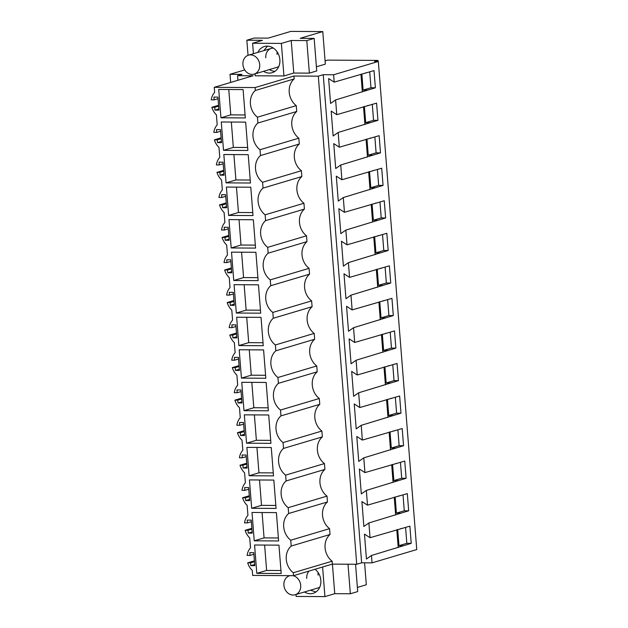 <?xml version="1.0" encoding="UTF-8"?>
<svg xmlns="http://www.w3.org/2000/svg" width="628" height="628" viewBox="0 0 628 628"><rect width="100%" height="100%" fill="white"/><g stroke="black" fill="none" stroke-linecap="round" stroke-linejoin="round"><path stroke-width="0.94" d="M244.708 69.928L230.013 74.3L242 74.371L237.58 75.682L253.068 75.776L214.258 87.323L255.125 87.567L293.935 76.019L294.171 78.932A16.469 13.816 -106.6 0 0 296.267 105.637L296.73 111.478A16.469 13.816 -106.6 0 0 298.826 138.176L299.289 144.016A16.469 13.816 -106.6 0 0 301.393 170.722L301.848 176.554A16.469 13.816 -106.6 0 0 303.952 203.26L304.407 209.093A16.469 13.816 -106.6 0 0 306.511 235.798L306.974 241.639A16.469 13.816 -106.6 0 0 309.07 268.337L309.533 274.177A16.469 13.816 -106.6 0 0 311.637 300.883L312.092 306.715A16.469 13.816 -106.6 0 0 314.196 333.421L314.652 339.253A16.469 13.816 -106.6 0 0 316.755 365.959L317.219 371.8A16.469 13.816 -106.6 0 0 319.314 398.497L319.778 404.338A16.469 13.816 -106.6 0 0 321.881 431.044L322.337 436.876A16.469 13.816 -106.6 0 0 324.441 463.582L324.896 469.414A16.469 13.816 -106.6 0 0 327 496.12L327.463 501.96A16.469 13.816 -106.6 0 0 329.559 528.658L330.022 534.499A16.469 13.816 -106.6 0 0 332.126 561.204L332.353 564.117L356.735 564.266L318.317 76.161L293.935 76.019M325.084 60.853L327.565 60.115L377.923 60.414L374.484 61.442L378.331 61.458L333.625 74.763L323.232 74.701L318.317 76.161M322.776 31.588L300.176 38.316L314.165 38.394L306.802 40.585L291.211 40.498L281.383 43.418L252.605 43.246L262.433 40.325L246.843 40.231L254.214 38.041L268.203 38.12L290.803 31.4L322.776 31.588L325.343 64.127L316.402 66.788M314.165 38.394L316.732 70.933L309.361 73.131L293.771 73.036L283.942 75.957L255.164 75.792L255.015 73.861M214.258 87.323L214.65 92.316A15.174 12.725 73.4 0 0 211.251 99.852L214.148 99.868L213.928 97.081L217.924 97.105L218.944 110.12L214.949 110.096L214.729 107.302L218.63 106.14M218.568 105.284L211.84 107.286A15.174 12.725 73.4 0 0 216.424 114.869L217.209 124.854A15.174 12.725 73.4 0 0 213.81 132.39L216.707 132.406L216.487 129.619L220.483 129.643L221.503 142.658L217.508 142.635L217.288 139.848L221.197 138.686M332.126 561.204L293.307 572.744L293.535 575.664L252.676 575.421L252.283 570.428A15.174 12.725 73.4 0 1 247.691 562.845L250.58 562.869L250.8 565.655L254.803 565.679L253.775 552.664L249.779 552.64L249.999 555.427L247.102 555.411A15.174 12.725 73.4 0 1 250.501 547.875L249.716 537.89A15.174 12.725 73.4 0 1 245.132 530.307L248.021 530.322L248.241 533.117L252.236 533.141L251.216 520.125L247.22 520.102L247.44 522.889L244.543 522.873A15.174 12.725 73.4 0 1 247.942 515.337L247.157 505.352A15.174 12.725 73.4 0 1 242.573 497.769L245.462 497.784L245.681 500.571L249.677 500.595L248.657 487.579L244.653 487.556L244.873 490.35L241.984 490.335A15.174 12.725 73.4 0 1 245.383 482.799L244.598 472.805A15.174 12.725 73.4 0 1 240.006 465.23L242.903 465.246L243.122 468.033L247.118 468.056L246.09 455.041L242.094 455.017L242.314 457.804L239.425 457.788A15.174 12.725 73.4 0 1 242.824 450.26L242.039 440.267A15.174 12.725 73.4 0 1 237.447 432.692L240.336 432.708L240.555 435.494L244.559 435.518L243.531 422.503L239.535 422.479L239.755 425.266L236.866 425.25A15.174 12.725 73.4 0 1 240.265 417.714L239.472 407.729A15.174 12.725 73.4 0 1 234.888 400.146L237.776 400.162L237.996 402.956L241.992 402.98L240.971 389.964L236.976 389.941L237.196 392.728L234.299 392.712A15.174 12.725 73.4 0 1 237.698 385.176L236.913 375.191A15.174 12.725 73.4 0 1 232.329 367.608L235.217 367.623L235.437 370.418L239.433 370.442L238.412 357.418L234.409 357.395L234.629 360.189L231.74 360.174A15.174 12.725 73.4 0 1 235.139 352.638L234.354 342.645A15.174 12.725 73.4 0 1 229.762 335.069L232.658 335.085L232.878 337.872L236.874 337.895L235.845 324.88L231.85 324.857L232.07 327.651L229.181 327.628A15.174 12.725 73.4 0 1 232.58 320.099L231.795 310.106A15.174 12.725 73.4 0 1 227.203 302.531L230.091 302.547L230.311 305.334L234.315 305.357L233.286 292.342L229.291 292.318L229.51 295.105L226.622 295.089A15.174 12.725 73.4 0 1 230.021 287.553L229.228 277.568A15.174 12.725 73.4 0 1 224.643 269.985L227.532 270.009L227.752 272.795L231.748 272.819L230.727 259.804L226.732 259.78L226.951 262.567L224.055 262.551A15.174 12.725 73.4 0 1 227.454 255.015L226.669 245.03A15.174 12.725 73.4 0 1 222.084 237.447L224.973 237.463L225.193 240.257L229.189 240.281L228.168 227.265L224.165 227.234L224.384 230.029L221.496 230.013A15.174 12.725 73.4 0 1 224.895 222.477L224.11 212.484A15.174 12.725 73.4 0 1 219.517 204.909L222.414 204.924L222.634 207.711L226.63 207.735L225.601 194.719L221.606 194.696L221.825 197.49L218.936 197.467A15.174 12.725 73.4 0 1 222.336 189.939L221.551 179.946A15.174 12.725 73.4 0 1 216.958 172.37L219.855 172.386L220.075 175.173L224.07 175.196L223.042 162.181L219.046 162.157L219.266 164.944L216.377 164.929A15.174 12.725 73.4 0 1 219.776 157.4L218.984 147.407A15.174 12.725 73.4 0 1 214.399 139.824L217.288 139.848M293.307 572.744A16.469 13.816 73.4 0 1 291.204 546.046L290.748 540.206A16.469 13.816 73.4 0 1 288.644 513.5L288.189 507.667A16.469 13.816 73.4 0 1 286.085 480.962L285.622 475.129A16.469 13.816 73.4 0 1 283.526 448.423L283.063 442.583A16.469 13.816 73.4 0 1 280.967 415.885L280.504 410.045A16.469 13.816 73.4 0 1 278.4 383.339L277.945 377.507A16.469 13.816 73.4 0 1 275.841 350.801L275.386 344.968A16.469 13.816 73.4 0 1 273.282 318.263L272.819 312.43A16.469 13.816 73.4 0 1 270.723 285.724L270.26 279.884A16.469 13.816 73.4 0 1 268.156 253.178L267.701 247.346A16.469 13.816 73.4 0 1 265.597 220.64L265.142 214.807A16.469 13.816 73.4 0 1 263.038 188.102L262.575 182.269A16.469 13.816 73.4 0 1 260.479 155.563L260.016 149.723A16.469 13.816 73.4 0 1 257.912 123.025L257.456 117.185A16.469 13.816 73.4 0 1 255.353 90.479L294.171 78.932M255.125 87.567L255.353 90.479M211.84 107.286L214.729 107.302M256.805 573.356L281.187 573.497L278.95 545.143L254.568 545.002L256.805 573.356L266.625 570.436L280.952 570.522M236.316 313.034L260.699 313.184L258.461 284.822L234.079 284.68L236.316 313.034L246.137 310.114L244.143 284.743M249.12 475.734L246.89 447.379L271.272 447.521L273.502 475.883L249.12 475.734L258.948 472.813L273.266 472.9M246.561 443.195L244.323 414.841L268.706 414.982L270.943 443.344L246.561 443.195L256.381 440.275L270.707 440.361M243.994 410.657L268.376 410.798L266.146 382.444L241.764 382.303L243.994 410.657L253.822 407.737L268.14 407.815M228.631 215.42L226.402 187.058L250.784 187.207L253.013 215.561L228.631 215.42L238.459 212.492L252.778 212.578M241.435 378.119L239.205 349.757L263.587 349.906L265.817 378.26L241.435 378.119L251.263 375.191L265.581 375.277M226.072 182.874L250.454 183.023L248.217 154.661L223.835 154.519L226.072 182.874L235.9 179.953L250.219 180.04M231.19 247.958L228.961 219.596L253.343 219.745L255.572 248.099L231.19 247.958L241.019 245.03L255.337 245.116M233.749 280.496L231.52 252.142L255.902 252.283L258.132 280.637L233.749 280.496L243.578 277.576L257.896 277.654M238.876 345.573L263.258 345.722L261.028 317.368L236.646 317.219L238.876 345.573L248.704 342.653L263.022 342.739M254.238 540.818L252.009 512.464L276.391 512.605L278.62 540.959L254.238 540.818L264.066 537.898L278.385 537.976M220.946 117.797L218.717 89.443L243.099 89.584L245.328 117.938L220.946 117.797L230.774 114.869L245.093 114.955M223.513 150.335L221.276 121.981L245.658 122.122L247.887 150.477L223.513 150.335L233.333 147.415L247.66 147.494M251.679 508.28L249.449 479.918L273.832 480.067L276.061 508.421L251.679 508.28L261.507 505.352L275.825 505.438M323.232 74.701L361.649 562.798L356.735 564.266M333.625 74.763L334.206 82.135L328.617 78.547L330.579 103.455L335.603 99.93L336.765 114.673L331.184 111.085L333.138 135.993L338.162 132.469L339.324 147.219L333.743 143.624L335.705 168.54L340.729 165.007L341.891 179.757L336.302 176.162L338.264 201.078L343.288 197.545L344.45 212.295L338.861 208.7L340.823 233.616L345.847 230.091L347.009 244.834L341.428 241.246L343.383 266.154L348.407 262.63L349.568 277.38L343.987 273.784L345.95 298.7L350.974 295.168L351.554 302.539L352.127 309.918L346.546 306.323L348.509 331.239L353.533 327.706L354.694 342.456L349.105 338.861L351.068 363.777L356.092 360.244L357.254 374.995L351.672 371.407L353.627 396.315L358.651 392.79L359.813 407.541L354.231 403.945L356.194 428.861L361.218 425.329L362.372 440.079L356.79 436.484L358.753 461.399L363.777 457.867L364.939 472.617L359.349 469.022L361.312 493.938L366.336 490.405L367.498 505.155L361.916 501.568L363.871 526.476L368.895 522.951L370.057 537.701L409.88 526.154L411.23 543.353L406.834 543.33L405.586 527.434M370.057 537.701L364.476 534.106L366.438 559.022L371.454 555.49L372.035 562.861L361.649 562.798M334.206 82.135L374.021 70.595L375.379 87.794L370.983 87.763L369.727 71.867M335.603 99.93L375.379 87.794M336.765 114.673L376.588 103.133L377.938 120.333L373.542 120.309L372.294 104.413M338.162 132.469L377.938 120.333M339.324 147.219L379.147 135.672L380.497 152.871L376.101 152.847L374.853 136.951M340.729 165.007L380.497 152.871M341.891 179.757L381.706 168.21L383.056 185.417L378.66 185.386L377.412 169.489M343.288 197.545L383.056 185.417M344.45 212.295L384.265 200.756L385.623 217.955L381.227 217.924L379.971 202.028M345.847 230.091L385.623 217.955M347.009 244.834L386.824 233.294L388.183 250.494L383.786 250.47L382.531 234.574M348.407 262.63L388.183 250.494M349.568 277.38L389.391 265.832L390.742 283.032L386.346 283.008L385.097 267.112M350.974 295.168L390.742 283.032M352.127 309.918L391.951 298.371L393.301 315.57L388.905 315.546L387.657 299.65M353.533 327.706L393.301 315.57M354.694 342.456L394.51 330.917L395.868 348.116L391.472 348.085L390.216 332.188M356.092 360.244L395.868 348.116M357.254 374.995L397.069 363.455L398.427 380.654L394.031 380.631L392.775 364.735M358.651 392.79L398.427 380.654M359.813 407.541L399.636 395.993L400.986 413.193L396.59 413.169L395.342 397.273M361.218 425.329L400.986 413.193M362.372 440.079L402.195 428.531L403.545 445.731L399.149 445.707L397.901 429.811M363.777 457.867L403.545 445.731M364.939 472.617L404.754 461.078L406.112 478.277L401.708 478.246L400.46 462.349M366.336 490.405L406.112 478.277M367.498 505.155L407.313 493.616L408.671 510.815L404.275 510.792L403.019 494.895M368.895 522.951L408.671 510.815M371.454 555.49L411.23 543.353M378.331 61.458L416.749 549.563L372.035 562.861M377.923 60.414L378.009 61.458M230.013 74.3L230.657 82.449M237.58 75.682L237.941 80.274M306.802 40.585L309.361 73.131M291.211 40.498L293.771 73.036M281.383 43.418L283.942 75.957M263.524 71.325A13.643 11.445 -106.6 0 0 269.334 73.084A13.643 11.445 -106.6 0 0 272.167 72.683A13.643 11.445 -106.6 0 0 279.868 59.668A13.643 11.445 -106.6 0 0 267.214 46.119A13.643 11.445 -106.6 0 0 264.388 46.519A13.643 11.445 -106.6 0 0 257.896 52.383M252.605 43.246L253.429 53.71M246.843 40.231L248.036 55.335M221.127 137.822L214.399 139.824M216.707 132.406L220.609 131.244M217.508 142.635L221.417 141.473M223.686 170.369L216.958 172.37M219.266 164.944L223.168 163.782M220.075 175.173L223.976 174.011M219.855 172.386L223.756 171.224M226.245 202.907L219.517 204.909M221.825 197.49L225.727 196.328M222.634 207.711L226.535 206.549M222.414 204.924L226.316 203.762M228.812 235.445L222.084 237.447M224.384 230.029L228.294 228.867M225.193 240.257L229.094 239.095M224.973 237.463L228.875 236.301M231.371 267.983L224.643 269.985M226.951 262.567L230.853 261.405M227.752 272.795L231.661 271.634M227.532 270.009L231.442 268.847M233.93 300.529L227.203 302.531M229.51 295.105L233.412 293.943M230.311 305.334L234.22 304.172M230.091 302.547L234.001 301.385M236.489 333.068L229.762 335.069M232.07 327.651L235.971 326.489M232.878 337.872L236.78 336.71M232.658 335.085L236.56 333.923M239.056 365.606L232.329 367.608M234.629 360.189L238.538 359.028M235.437 370.418L239.339 369.256M235.217 367.623L239.119 366.462M241.615 398.144L234.888 400.146M237.196 392.728L241.097 391.566M237.996 402.956L241.898 401.794M237.776 400.162L241.678 399.008M244.174 430.69L237.447 432.692M239.755 425.266L243.656 424.104M240.555 435.494L244.465 434.333M240.336 432.708L244.245 431.546M246.733 463.229L240.006 465.23M242.314 457.804L246.215 456.65M243.122 468.033L247.024 466.871M242.903 465.246L246.804 464.084M249.3 495.767L242.573 497.769M244.873 490.35L248.782 489.188M245.681 500.571L249.583 499.417M245.462 497.784L249.363 496.622M251.859 528.305L245.132 530.307M247.44 522.889L251.341 521.727M248.241 533.117L252.142 531.955M248.021 530.322L251.922 529.161M254.419 560.851L247.691 562.845M249.999 555.427L253.9 554.265M250.8 565.655L254.709 564.494M250.58 562.869L254.489 561.707M293.535 575.664L332.353 564.117M330.022 534.499L291.204 546.046M290.748 540.206L329.559 528.658M327.463 501.96L288.644 513.5M327 496.12L288.189 507.667M324.896 469.414L286.085 480.962M324.441 463.582L285.622 475.129M322.337 436.876L283.526 448.423M321.881 431.044L283.063 442.583M319.778 404.338L280.967 415.885M319.314 398.497L280.504 410.045M317.219 371.8L278.4 383.339M316.755 365.959L277.945 377.507M314.652 339.253L275.841 350.801M314.196 333.421L275.386 344.968M312.092 306.715L273.282 318.263M311.637 300.883L272.819 312.43M309.533 274.177L270.723 285.724M309.07 268.337L270.26 279.884M306.974 241.639L268.156 253.178M306.511 235.798L267.701 247.346M304.407 209.093L265.597 220.64M303.952 203.26L265.142 214.807M301.848 176.554L263.038 188.102M301.393 170.722L262.575 182.269M299.289 144.016L260.479 155.563M298.826 138.176L260.016 149.723M296.73 111.478L257.912 123.025M296.267 105.637L257.456 117.185M214.148 99.868L218.049 98.706M214.949 110.096L218.85 108.934M264.631 545.057L266.625 570.436M260.463 310.201L246.137 310.114M256.946 447.442L258.948 472.813M254.387 414.896L256.381 440.275M251.828 382.358L253.822 407.737M236.458 187.12L238.459 212.492M249.269 349.82L251.263 375.191M233.899 154.582L235.9 179.953M239.025 219.659L241.019 245.03M241.584 252.197L243.578 277.576M246.702 317.281L248.704 342.653M262.072 512.519L264.066 537.898M228.78 89.498L230.774 114.869M231.339 122.036L233.333 147.415M259.505 479.98L261.507 505.352M395.656 514.991L394.251 497.195M393.089 482.445L391.691 464.657M390.53 449.907L389.132 432.119M387.971 417.369L386.565 399.581M385.411 384.831L384.006 367.035M382.844 352.292L381.447 334.496M380.285 319.746L378.888 301.958M377.726 287.208L376.329 269.42M375.167 254.67L373.762 236.874M372.6 222.131L371.203 204.336M370.041 189.585L368.644 171.797M367.482 157.047L366.085 139.259M364.923 124.509L363.518 106.721M362.356 91.971L360.959 74.175M398.215 547.53L396.81 529.742M367.513 90.134L363.117 90.102L361.846 73.916M366.163 72.934L365.166 72.927M363.117 90.102L370.983 87.763M370.08 122.672L365.677 122.648L364.405 106.454M368.722 105.473L367.725 105.465M365.677 122.648L373.542 120.309M372.639 155.21L368.244 155.187L366.964 138.992M371.281 138.011L370.284 138.003M368.244 155.187L376.101 152.847M375.199 187.748L370.803 187.725L369.531 171.53M373.848 170.549L372.851 170.549M370.803 187.725L378.66 185.386M377.758 220.295L373.362 220.263L372.09 204.076M376.408 203.095L375.411 203.087M373.362 220.263L381.227 217.924M380.325 252.833L375.921 252.809L374.649 236.615M378.967 235.633L377.97 235.626M375.921 252.809L383.786 250.47M382.884 285.371L378.488 285.348L377.208 269.153M381.526 268.172L380.529 268.164M378.488 285.348L386.346 283.008M385.443 317.909L381.047 317.886L379.775 301.691M384.093 300.71L383.096 300.71M381.047 317.886L388.905 315.546M388.002 350.455L383.606 350.424L382.334 334.237M386.652 333.256L385.655 333.248M383.606 350.424L391.472 348.085M390.561 382.994L386.165 382.97L384.893 366.776M389.211 365.794L388.214 365.786M386.165 382.97L394.031 380.631M393.128 415.532L388.732 415.508L387.452 399.314M391.77 398.333L390.773 398.325M388.732 415.508L396.59 413.169M395.687 448.07L391.291 448.047L390.019 431.852M394.337 430.871L393.332 430.863M391.291 448.047L399.149 445.707M398.246 480.616L393.85 480.585L392.579 464.398M396.896 463.409L395.899 463.409M393.85 480.585L401.708 478.246M400.805 513.155L396.409 513.123L395.138 496.936M399.455 495.955L398.458 495.947M396.409 513.123L404.275 510.792M403.372 545.693L398.976 545.669L397.697 529.475M402.014 528.493L401.017 528.486M398.976 545.669L406.834 543.33M267.481 46.127L263.791 50.625M269.42 69.575A13.643 11.445 -106.6 0 0 274.97 71.325M364.585 562.821L366.312 584.77L357.379 587.431M295.992 594.496L296.141 596.427L324.919 596.6L322.596 567.021M304.502 591.969A13.643 11.445 -106.6 0 0 310.311 593.727A13.643 11.445 -106.6 0 0 313.144 593.327A13.643 11.445 -106.6 0 0 320.845 580.311A13.643 11.445 -106.6 0 0 315.06 569.266M332.424 564.117L334.748 593.68L324.919 596.6M348.006 564.211L350.338 593.766L334.748 593.68M355.558 564.258L357.701 591.576L350.338 593.766M254.144 74.12A9.883 8.29 -106.6 0 0 259.717 64.692A9.883 8.29 -106.6 0 0 248.507 55.17A9.883 8.29 -106.6 0 0 242.934 64.598A9.883 8.29 -106.6 0 0 254.144 74.12L276.987 67.322A9.883 8.29 -106.6 0 0 278.816 66.474M273.345 48.089A9.883 8.29 -106.6 0 0 271.351 48.38A9.883 8.29 -106.6 0 0 265.777 57.8M277.16 51.928A9.883 8.29 -106.6 0 0 277.081 54.44M310.405 590.21L315.947 591.969M318.137 572.571A9.883 8.29 -106.6 0 0 318.051 575.083M290.183 575.648A9.883 8.29 -106.6 0 0 289.484 575.813A9.883 8.29 -106.6 0 0 283.911 585.241A9.883 8.29 -106.6 0 0 295.121 594.755L317.964 587.965A9.883 8.29 -106.6 0 0 319.785 587.117M309.117 571.033A9.883 8.29 -106.6 0 0 306.754 578.443M295.121 594.755A9.883 8.29 -106.6 0 0 300.694 585.335A9.883 8.29 -106.6 0 0 292.899 575.664M271.351 48.38L248.507 55.17M290.058 575.648L289.484 575.813"/></g></svg>
